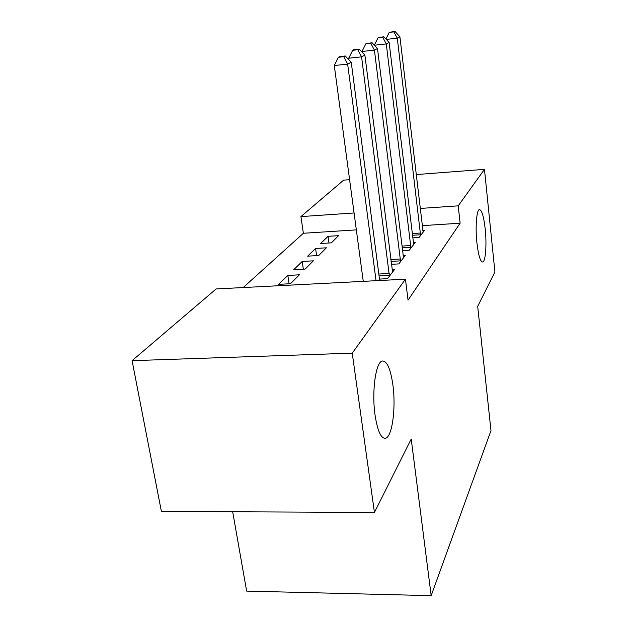 <?xml version="1.0" encoding="UTF-8"?>
<svg xmlns="http://www.w3.org/2000/svg" width="627" height="627" viewBox="0 0 627 627"><rect width="100%" height="100%" fill="white"/><g stroke="black" fill="none" stroke-linecap="round" stroke-linejoin="round"><path stroke-width="0.94" d="M476.928 242.955C475.164 227.107 476.567 209.496 479.475 209.59C481.873 210.147 483.778 216.613 485.204 228.988C486.881 244.436 485.596 261.859 482.657 262.039C480.313 261.71 478.409 255.354 476.928 242.955M375.048 415.011C371.584 391.303 375.855 361.513 382.392 360.995C387.071 360.972 390.566 368.935 392.886 384.892C396.076 407.652 392.275 436.925 385.566 438.242C381.028 438.712 377.525 430.968 375.048 415.011M356.34 229.874L303.374 233.268L243.205 287.55M303.374 233.268L300.921 216.597L343.651 180.137L349.607 179.683M232.68 511.773L246.638 591.104L431.172 595.65L490.98 430.592L477.688 306.352L494.915 271.969L484.467 169.353L458.212 205.844L420.208 208.446M431.172 595.65L411.218 439.025L374.437 512.447L161.39 511.436L132.085 360.674L216.143 288.945L405.45 279.187L352.241 353.158L132.085 360.674M307.661 256.153L318.712 255.502L326.408 247.806L315.569 248.457L307.661 256.153M402.471 250.604L409.321 250.204L415.262 242.453L413.303 242.571M278.694 284.321L290.497 283.71L299.4 274.806L287.832 275.433L278.694 284.321M379.476 279.093L387.517 278.678L394.407 269.681L392.118 269.806M405.45 279.187L408.044 300.145L460.108 223.212L422.237 225.642M391.42 264.32L398.827 263.904L405.214 255.565L403.106 255.691M293.71 269.72L305.122 269.085L313.39 260.824L302.198 261.459L293.71 269.72M412.731 237.86L419.079 237.468L424.62 230.242L422.794 230.36M320.663 243.511L331.369 242.853L338.556 235.666L328.046 236.332L320.663 243.511M354.075 212.968L300.921 216.597M416.203 174.58L484.467 169.353M374.437 512.447L352.241 353.158M460.108 223.212L458.212 205.844M289.11 283.78L287.832 275.433M303.343 269.187L302.198 261.459M316.604 255.628L315.569 248.457M328.987 242.994L328.046 236.332M376.043 280.708L347.656 64.126L351.245 62.253L379.664 280.52M363.252 281.366L334.285 65.529L347.656 64.126L343.768 56.689L345.234 55.968L339.912 56.532L338.431 57.261L343.768 56.689M338.431 57.261L334.285 65.529M351.245 62.253L345.234 55.968M389.406 276.209L361.583 56.845L364.89 55.121L392.58 272.063M348.925 59.824L348.714 58.217L361.583 56.845L357.829 49.729L359.169 49.063L354.051 49.619L352.688 50.285L357.829 49.729M352.688 50.285L348.714 58.217M364.89 55.121L359.169 49.063M400.582 261.616L374.421 50.136L377.478 48.538L403.522 257.783M362.108 52.166L362.014 51.469L374.421 50.136L370.784 43.31L372.023 42.699L365.823 43.851L370.784 43.31M365.823 43.851L362.014 51.469M377.478 48.538L372.023 42.699M410.951 248.08L386.287 43.937L389.116 42.456L413.687 244.514M382.76 37.377L383.904 36.813L379.139 37.338L377.971 37.91L382.76 37.377L386.287 43.937L374.382 45.23M377.971 37.91L374.343 45.183M389.116 42.456L383.904 36.813M420.599 235.486L397.291 38.184L399.916 36.813L423.147 232.162M393.866 31.875L394.932 31.35L389.242 32.392L393.866 31.875L397.291 38.184L386.287 39.391M389.242 32.392L385.942 39.015M399.916 36.813L394.932 31.35M389.383 275.402L379.069 275.943M389.234 273.474L378.818 274.03M400.559 260.848L391.052 261.381M400.418 258.99L390.817 259.531M410.928 247.336L402.134 247.861M410.795 245.541L401.915 246.074M420.576 234.772L412.417 235.274M420.451 233.04L412.213 233.55M385.566 438.242L384.147 438.257"/></g></svg>
